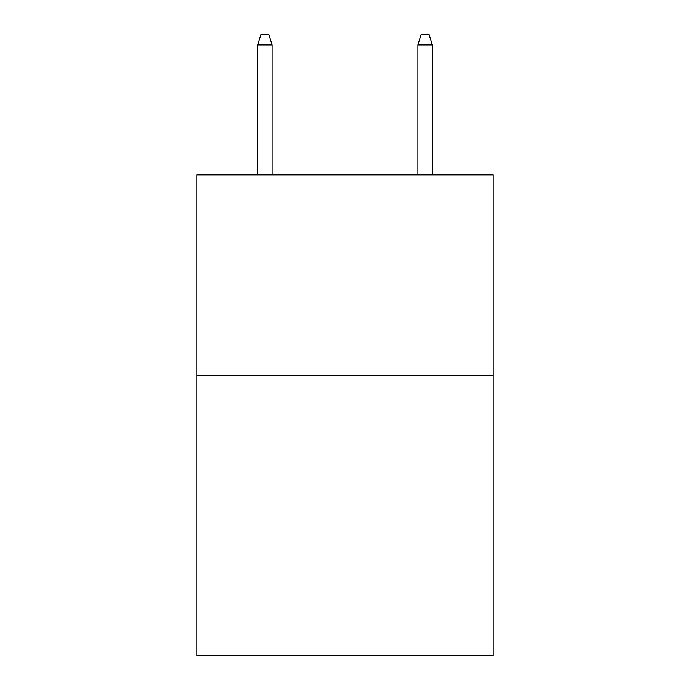 <?xml version="1.0" encoding="UTF-8"?>
<svg xmlns="http://www.w3.org/2000/svg" width="690" height="690" viewBox="0 0 690 690"><rect width="100%" height="100%" fill="white"/><g stroke="black" fill="none" stroke-linecap="round" stroke-linejoin="round"><path stroke-width="1.03" d="M493.203 375.119L493.203 655.5L196.797 655.5L196.797 174.846L493.203 174.846L493.203 375.119L196.797 375.119M272.102 174.846L272.102 44.91L257.68 44.91L257.68 174.846M257.68 44.91L260.889 34.5L268.893 34.5L272.102 44.91M417.899 44.91L421.107 34.5L429.111 34.5L432.32 44.91L417.899 44.91L417.899 174.846M432.32 44.91L432.32 174.846"/></g></svg>
